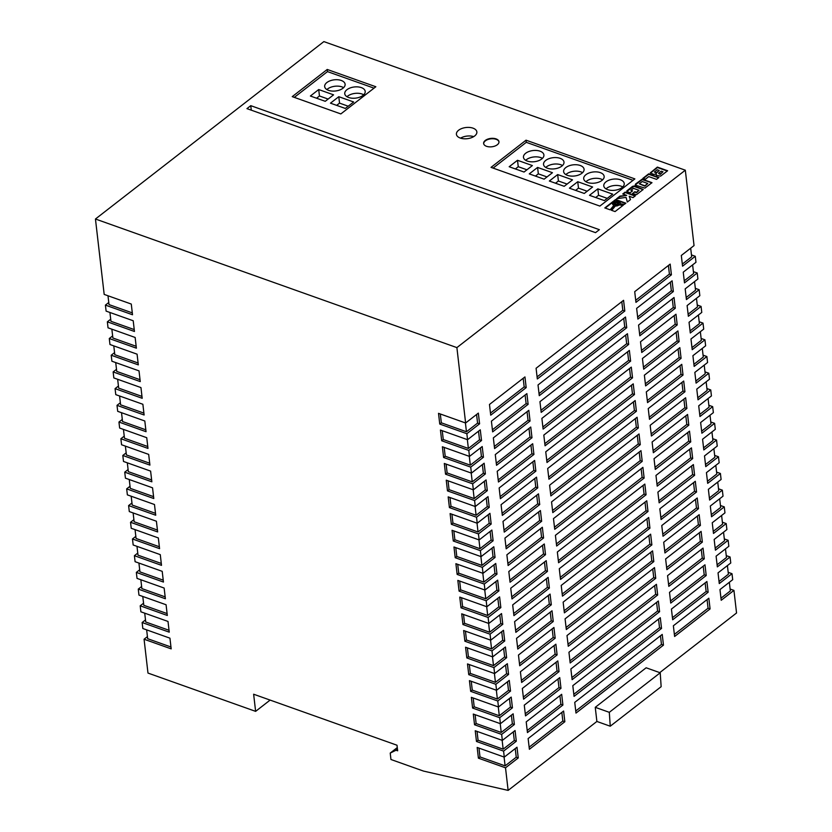 <?xml version="1.0" encoding="UTF-8"?>
<svg xmlns="http://www.w3.org/2000/svg" width="832" height="832" viewBox="0 0 832 832"><rect width="100%" height="100%" fill="white"/><g stroke="black" fill="none" stroke-linecap="round" stroke-linejoin="round"><path stroke-width="1.25" d="M617.864 202.197A2.465 1.352 -6.6 0 0 615.202 202.28A2.465 1.352 -6.6 0 0 613.881 203.663A2.465 1.352 -6.6 0 0 614.806 204.568A2.465 1.352 -6.6 0 0 617.469 204.495A2.465 1.352 -6.6 0 0 618.79 203.102A2.465 1.352 -6.6 0 0 617.864 202.197M618.779 203.32A2.465 1.352 -6.6 0 0 617.906 202.623A2.465 1.352 -6.6 0 0 615.42 202.644A2.465 1.352 -6.6 0 0 613.943 203.882M473.002 128.159A10.296 5.626 -6.6 0 0 461.885 128.482A10.296 5.626 -6.6 0 0 456.414 134.285A10.296 5.626 -6.6 0 0 460.273 138.05A10.296 5.626 -6.6 0 0 471.39 137.727A10.296 5.626 -6.6 0 0 476.861 131.924A10.296 5.626 -6.6 0 0 473.002 128.159M473.689 136.625A10.296 5.626 -6.6 0 0 460.574 138.143M540.051 151.185A10.296 5.626 -6.6 0 0 528.934 151.507A10.296 5.626 -6.6 0 0 523.463 157.31A10.296 5.626 -6.6 0 0 527.322 161.075A10.296 5.626 -6.6 0 0 538.439 160.753A10.296 5.626 -6.6 0 0 543.91 154.95A10.296 5.626 -6.6 0 0 540.051 151.185M542.422 158.371A10.296 5.626 -6.6 0 0 540.79 157.612A10.296 5.626 -6.6 0 0 525.689 160.306M560.134 158.33A10.296 5.626 -6.6 0 0 549.016 158.652A10.296 5.626 -6.6 0 0 543.535 164.455A10.296 5.626 -6.6 0 0 547.404 168.21A10.296 5.626 -6.6 0 0 558.511 167.898A10.296 5.626 -6.6 0 0 563.992 162.094A10.296 5.626 -6.6 0 0 560.134 158.33M562.505 165.516A10.296 5.626 -6.6 0 0 560.872 164.757A10.296 5.626 -6.6 0 0 545.771 167.45M580.206 165.474A10.296 5.626 -6.6 0 0 569.098 165.797A10.296 5.626 -6.6 0 0 563.618 171.6A10.296 5.626 -6.6 0 0 567.486 175.354A10.296 5.626 -6.6 0 0 578.594 175.042A10.296 5.626 -6.6 0 0 584.074 169.229A10.296 5.626 -6.6 0 0 580.206 165.474M582.587 172.661A10.296 5.626 -6.6 0 0 580.954 171.902A10.296 5.626 -6.6 0 0 565.854 174.595M600.288 172.619A10.296 5.626 -6.6 0 0 589.181 172.942A10.296 5.626 -6.6 0 0 583.7 178.745A10.296 5.626 -6.6 0 0 587.569 182.499A10.296 5.626 -6.6 0 0 598.676 182.177A10.296 5.626 -6.6 0 0 604.157 176.374A10.296 5.626 -6.6 0 0 600.288 172.619M602.659 179.806A10.296 5.626 -6.6 0 0 601.037 179.046A10.296 5.626 -6.6 0 0 585.936 181.74M620.37 179.764A10.296 5.626 -6.6 0 0 609.253 180.086A10.296 5.626 -6.6 0 0 603.782 185.89A10.296 5.626 -6.6 0 0 607.641 189.644A10.296 5.626 -6.6 0 0 618.758 189.322A10.296 5.626 -6.6 0 0 624.239 183.518A10.296 5.626 -6.6 0 0 620.37 179.764M622.742 186.95A10.296 5.626 -6.6 0 0 621.109 186.191A10.296 5.626 -6.6 0 0 606.018 188.885M348.608 97.49A10.296 5.626 173.4 0 1 344.75 93.735A10.296 5.626 173.4 0 1 350.22 87.932A10.296 5.626 173.4 0 1 361.338 87.61A10.296 5.626 173.4 0 1 365.196 91.364A10.296 5.626 173.4 0 1 359.726 97.167A10.296 5.626 173.4 0 1 348.608 97.49M363.709 94.796A10.296 5.626 -6.6 0 0 362.076 94.026A10.296 5.626 -6.6 0 0 346.975 96.73M328.526 90.345A10.296 5.626 173.4 0 1 324.667 86.59A10.296 5.626 173.4 0 1 330.138 80.787A10.296 5.626 173.4 0 1 341.255 80.465A10.296 5.626 173.4 0 1 345.114 84.219A10.296 5.626 173.4 0 1 339.643 90.022A10.296 5.626 173.4 0 1 328.526 90.345M343.626 87.651A10.296 5.626 -6.6 0 0 341.994 86.892A10.296 5.626 -6.6 0 0 326.893 89.586M496.07 138.892A7.717 4.212 -6.6 0 0 487.739 139.131A7.717 4.212 -6.6 0 0 483.631 143.489A7.717 4.212 -6.6 0 0 486.533 146.307A7.717 4.212 -6.6 0 0 494.863 146.068A7.717 4.212 -6.6 0 0 498.971 141.71A7.717 4.212 -6.6 0 0 496.07 138.892M498.982 141.929A7.717 4.212 -6.6 0 0 496.122 139.318A7.717 4.212 -6.6 0 0 487.968 139.495A7.717 4.212 -6.6 0 0 483.662 143.697M154.482 504.514L155.719 515.226L128.606 505.586L129.303 511.576L156.406 521.227L157.654 531.929L130.541 522.288L131.238 528.278L158.34 537.93L159.578 548.631L132.475 538.99L133.172 544.991L160.274 554.632L161.512 565.344L134.41 555.693L135.096 561.694L162.209 571.334L163.446 582.046L136.344 572.406L137.03 578.396L164.143 588.047L165.381 598.749L138.268 589.108L138.965 595.109L166.078 604.75L167.315 615.462L140.202 605.81L140.899 611.811L168.012 621.452L169.25 632.164L142.137 622.523L142.834 628.514L169.936 638.165L171.184 648.866L144.071 639.226L147.982 673.067L255.622 711.36L253.635 694.221L397.01 745.233L397.654 750.797L396.042 750.225L390.218 753.085L390.957 759.502L423.488 771.077L508.134 790.4L505.513 767.811L518.242 757.931L517.005 747.219L504.275 757.11L503.589 751.109L516.308 741.229L515.07 730.517L502.341 740.397L501.654 734.406L514.374 724.516L513.136 713.814L500.417 723.694L499.72 717.704L512.439 707.814L511.202 697.102L498.482 706.992L497.786 700.991L510.515 691.111L509.267 680.399L496.548 690.29L495.851 684.289L508.581 674.409L507.343 663.697L494.614 673.577L493.917 667.586L506.646 657.696L505.409 646.994L492.679 656.874L491.982 650.874L504.712 640.994L503.474 630.282L490.745 640.172L490.058 634.171L502.778 624.291L501.54 613.579L488.81 623.459L488.124 617.469L500.843 607.578L499.606 596.877L486.886 606.757L486.19 600.756L498.909 590.876L497.671 580.164L484.952 590.054L484.255 584.054L496.985 574.174L495.737 563.462L483.018 573.342L482.321 567.351L495.05 557.461L493.813 546.759L481.083 556.639L480.386 550.649L493.116 540.758L491.878 530.057L479.149 539.937L478.452 533.936L491.182 524.056L489.944 513.344L477.214 523.234L476.528 517.234L489.247 507.354L488.01 496.642L475.28 506.522L474.594 500.531L487.313 490.641L486.075 479.939L473.356 489.819L472.659 483.818L485.378 473.938L484.141 463.226L471.422 473.117L470.725 467.116L483.454 457.236L482.206 446.524L469.487 456.404L468.79 450.414L481.52 440.523L480.282 429.822L467.553 439.702L466.856 433.701L479.586 423.821L478.348 413.109L465.618 422.999L456.893 347.61L95.451 219.014L104.177 294.403L131.279 304.054L132.517 314.756L105.414 305.115L106.111 311.116L133.214 320.757L134.451 331.469L107.349 321.818L108.035 327.818L135.148 337.459L136.386 348.171L109.283 338.53L109.97 344.521L137.082 354.172L138.32 364.874L111.207 355.233L111.904 361.223L139.017 370.874L140.254 381.586L113.142 371.935L113.838 377.936L140.951 387.577L142.189 398.289L115.076 388.638L115.773 394.638L142.875 404.279L144.123 414.991L117.01 405.35L117.707 411.341L144.81 420.992L146.047 431.694L118.945 422.053L119.642 428.054L146.744 437.694L147.982 448.406L120.879 438.755L121.566 444.756L148.678 454.397L149.916 465.109L122.814 455.468L123.5 461.458L150.613 471.11L151.85 481.811L124.738 472.17L125.434 478.171L152.547 487.812L153.785 498.524L126.672 488.873L127.369 494.874L154.482 504.514M504.275 757.11L477.173 747.458L478.41 758.17L505.513 767.811M502.341 740.397L475.238 730.756L476.476 741.468L503.589 751.109M500.417 723.694L473.304 714.054L474.542 724.766L501.654 734.406M498.482 706.992L471.37 697.351L472.607 708.053L499.72 717.704M496.548 690.29L469.435 680.638L470.673 691.35L497.786 700.991M494.614 673.577L467.501 663.936L468.749 674.648L495.851 684.289M492.679 656.874L465.577 647.234L466.814 657.935L493.917 667.586M490.745 640.172L463.642 630.521L464.88 641.233L491.982 650.874M488.81 623.459L461.708 613.818L462.946 624.53L490.058 634.171M486.886 606.757L459.774 597.116L461.011 607.818L488.124 617.469M484.952 590.054L457.839 580.403L459.077 591.115L486.19 600.756M483.018 573.342L455.905 563.701L457.142 574.413L484.255 584.054M481.083 556.639L453.97 546.998L455.218 557.71L482.321 567.351M479.149 539.937L452.046 530.296L453.284 540.998L480.386 550.649M477.214 523.234L450.112 513.583L451.35 524.295L478.452 533.936M475.28 506.522L448.178 496.881L449.415 507.593L476.528 517.234M473.356 489.819L446.243 480.178L447.481 490.88L474.594 500.531M471.422 473.117L444.309 463.466L445.546 474.178L472.659 483.818M469.487 456.404L442.374 446.763L443.612 457.475L470.725 467.116M467.553 439.702L440.44 430.061L441.688 440.762L468.79 450.414M465.618 422.999L438.516 413.348L439.754 424.06L466.856 433.701M691.465 254.935L695.282 256.287L682.552 266.178L681.314 255.466L694.044 245.575L685.318 170.196L323.866 41.6L95.451 219.014M693.399 271.638L697.216 272.99L684.486 282.88L683.249 272.168L695.968 262.288L695.282 256.287M695.323 288.34L699.14 289.702L686.421 299.582L685.183 288.87L697.902 278.99L697.216 272.99M697.258 305.042L701.074 306.405L688.355 316.285L687.118 305.583L699.837 295.693L699.14 289.702M699.192 321.755L703.009 323.107L690.29 332.998L689.042 322.286L701.771 312.406L701.074 306.405M701.126 338.458L704.943 339.82L692.214 349.7L690.976 338.988L703.706 329.108L703.009 323.107M703.061 355.16L706.878 356.522L694.148 366.402L692.91 355.701L705.64 345.81L704.943 339.82M704.995 371.873L708.812 373.225L696.082 383.115L694.845 372.403L707.574 362.523L706.878 356.522M706.93 388.575L710.746 389.938L698.017 399.818L696.779 389.106L709.498 379.226L708.812 373.225M708.854 405.278L712.67 406.64L699.951 416.52L698.714 405.818L711.433 395.928L710.746 389.938M710.788 421.99L714.605 423.342L701.886 433.222L700.638 422.521L713.367 412.63L712.67 406.64M712.722 438.693L716.539 440.045L703.81 449.935L702.572 439.223L715.302 429.343L714.605 423.342M714.657 455.395L718.474 456.758L705.744 466.638L704.506 455.926L717.236 446.046L716.539 440.045M716.591 472.098L720.408 473.46L707.678 483.34L706.441 472.638L719.17 462.748L718.474 456.758M718.526 488.81L722.342 490.162L709.613 500.053L708.375 489.341L721.105 479.461L720.408 473.46M720.46 505.513L724.266 506.875L711.547 516.755L710.31 506.043L723.029 496.163L722.342 490.162M722.384 522.215L726.201 523.578L713.482 533.458L712.244 522.756L724.963 512.866L724.266 506.875M724.318 538.928L728.135 540.28L715.416 550.17L714.168 539.458L726.898 529.578L726.201 523.578M726.253 555.63L730.07 556.982L717.34 566.873L716.102 556.161L728.832 546.281L728.135 540.28M728.187 572.333L732.004 573.695L719.274 583.575L718.037 572.863L730.766 562.983L730.07 556.982M730.122 589.046L733.938 590.398L721.209 600.278L719.971 589.576L732.701 579.686L732.004 573.695M659.755 672.63L736.549 612.986L733.938 590.398M127.317 462.821L128.336 471.65L151.632 479.939M125.382 446.118L126.412 454.948L149.698 463.226M123.448 429.406L124.478 438.235L147.763 446.524M133.12 512.938L134.139 521.768L157.435 530.057M129.251 479.523L130.27 488.353L153.566 496.642M131.186 496.226L132.205 505.055L155.501 513.344M113.786 345.883L114.806 354.713L138.102 363.002M115.721 362.586L116.74 371.415L140.036 379.704M111.852 329.17L112.882 338L136.167 346.289M109.918 312.468L110.947 321.298L134.233 329.586M117.655 379.288L118.674 388.118L141.97 396.406M121.524 412.703L122.543 421.533L145.839 429.822M119.59 396.001L120.609 404.83L143.905 413.109M138.913 563.056L139.942 571.886L163.228 580.164M135.054 529.641L136.074 538.47L159.359 546.759M136.978 546.343L138.008 555.173L161.294 563.462M144.716 613.174L145.735 622.003L169.031 630.282M146.65 629.876L147.67 638.706L170.966 646.994M142.782 596.461L143.801 605.29L167.097 613.579M140.847 579.758L141.866 588.588L165.162 596.877M136.344 572.406L139.693 569.795M134.41 555.693L137.758 553.093M132.475 538.99L135.834 536.38M130.541 522.288L133.9 519.678M128.606 505.586L131.966 502.975M126.672 488.873L130.031 486.273M124.738 472.17L128.097 469.56M122.814 455.468L126.162 452.858M120.879 438.755L124.228 436.155M118.945 422.053L122.304 419.442M117.01 405.35L120.37 402.74M115.076 388.638L118.435 386.038M113.142 371.935L116.501 369.325M111.207 355.233L114.566 352.622M109.283 338.53L112.632 335.92M107.349 321.818L110.708 319.218M105.414 305.115L108.774 302.505M144.071 639.226L147.43 636.615M142.137 622.523L145.496 619.913M140.202 605.81L143.562 603.21M138.268 589.108L141.627 586.498M107.994 295.766L109.013 304.595L132.309 312.884M657.675 595.015L656.427 584.303L568.942 652.257L570.18 662.969L657.675 595.015L655.668 594.298L654.67 585.676M559.052 671.611L557.814 660.91L522.34 688.459L523.578 699.171L559.052 671.611L557.045 670.904L556.046 662.282M667.566 575.661L668.803 586.362L704.278 558.813L703.04 548.101L667.566 575.661M560.986 688.324L559.749 677.612L524.274 705.162L525.512 715.874L560.986 688.324L558.979 687.606L557.981 678.985M669.5 592.363L670.738 603.075L706.212 575.515L704.974 564.814L669.5 592.363M661.534 628.43L660.296 617.718L572.811 685.672L574.049 696.374L661.534 628.43L659.526 627.713L658.528 619.091M562.91 705.026L561.673 694.314L526.209 721.874L527.446 732.576L562.91 705.026L560.903 704.309L559.905 695.687M659.599 611.718L658.362 601.016L570.877 668.959L572.114 679.671L659.599 611.718L657.592 611.01L656.594 602.378M671.434 609.066L672.672 619.778L708.146 592.228L706.909 581.516L671.434 609.066M651.872 544.898L650.634 534.186L563.15 602.139L564.387 612.851L651.872 544.898L649.865 544.18L648.866 535.558M663.697 542.246L664.945 552.958L700.409 525.408L699.171 514.696L663.697 542.246M661.773 525.543L663.01 536.245L698.474 508.695L697.237 497.994L661.773 525.543M553.249 621.494L552.011 610.792L516.537 638.342L517.774 649.054L553.249 621.494L551.242 620.786L550.243 612.165M665.631 558.948L666.869 569.66L702.343 542.11L701.106 531.398L665.631 558.948M557.118 654.909L555.88 644.197L520.406 671.757L521.643 682.458L557.118 654.909L555.11 654.191L554.112 645.57M655.741 578.313L654.503 567.601L567.008 635.554L568.256 646.266L655.741 578.313L653.734 577.595L652.735 568.974M653.806 561.6L652.569 550.898L565.084 618.852L566.322 629.554L653.806 561.6L651.799 560.893L650.801 552.271M555.183 638.206L553.946 627.494L518.471 655.044L519.709 665.756L555.183 638.206L553.176 637.489L552.178 628.867M663.468 645.133L662.23 634.421L574.746 702.374L575.983 713.086L663.468 645.133L661.461 644.415L660.462 635.794M564.845 721.729L563.607 711.027L528.133 738.577L529.381 749.278L564.845 721.729L562.838 721.022L561.839 712.4M673.369 625.778L674.606 636.48L710.081 608.93L708.833 598.218L673.369 625.778M537.784 487.854L536.546 477.142L501.072 504.702L502.32 515.403L537.784 487.854L535.777 487.136L534.778 478.514M646.308 391.893L647.546 402.605L683.02 375.055L681.772 364.343L646.308 391.893M648.242 408.606L649.48 419.307L684.944 391.758L683.706 381.046L648.242 408.606M636.407 411.258L635.17 400.546L547.685 468.499L548.922 479.211L636.407 411.258L634.4 410.54L633.402 401.918M632.538 377.842L631.301 367.13L543.816 435.084L545.054 445.796L632.538 377.842L630.531 377.125L629.533 368.503M533.926 454.449L532.688 443.737L497.214 471.286L498.451 481.998L533.926 454.449L531.918 453.731L530.92 445.11M642.439 358.488L643.677 369.19L679.151 341.64L677.914 330.938L642.439 358.488M634.473 394.545L633.235 383.843L545.75 451.797L546.988 462.498L634.473 394.545L632.466 393.838L631.467 385.216M535.86 471.151L534.612 460.439L499.148 487.989L500.386 498.701L535.86 471.151L533.842 470.434L532.854 461.812M644.374 375.19L645.611 385.902L681.086 358.353L679.848 347.641L644.374 375.19M626.746 327.725L625.508 317.013L538.023 384.966L539.261 395.678L626.746 327.725L624.738 327.007L623.74 318.386M528.122 404.331L526.885 393.619L491.41 421.169L492.648 431.881L528.122 404.331L526.115 403.614L525.117 394.992M636.636 308.37L637.884 319.082L673.348 291.522L672.11 280.821L636.636 308.37M530.057 421.034L528.819 410.322L493.345 437.871L494.582 448.583L530.057 421.034L528.05 420.316L527.051 411.694M638.57 325.073L639.808 335.785L675.282 308.235L674.045 297.523L638.57 325.073M630.614 361.14L629.366 350.428L541.882 418.382L543.119 429.094L630.614 361.14L628.607 360.422L627.609 351.801M531.991 437.736L530.754 427.034L495.279 454.584L496.517 465.286L531.991 437.736L529.984 437.029L528.986 428.397M628.68 344.427L627.442 333.726L539.947 401.679L541.195 412.381L628.68 344.427L626.673 343.72L625.674 335.098M640.505 341.775L641.742 352.487L677.217 324.938L675.979 314.226L640.505 341.775M646.069 494.78L644.831 484.068L557.346 552.022L558.584 562.734L646.069 494.78L644.062 494.062L643.063 485.441M547.456 571.386L546.218 560.674L510.744 588.224L511.982 598.936L547.456 571.386L545.449 570.669L544.45 562.047M644.145 478.078L642.897 467.366L555.412 535.319L556.65 546.031L644.145 478.078L642.138 477.36L641.139 468.738M655.97 475.426L657.207 486.138L692.682 458.578L691.444 447.876L655.97 475.426M659.838 508.83L661.076 519.542L696.55 491.993L695.302 481.281L659.838 508.83M551.314 604.791L550.077 594.09L514.602 621.639L515.85 632.341L551.314 604.791L549.307 604.084L548.309 595.452M649.938 528.195L648.7 517.483L561.215 585.437L562.453 596.149L649.938 528.195L647.93 527.478L646.932 518.856M657.904 492.128L659.142 502.84L694.616 475.29L693.378 464.578L657.904 492.128M549.39 588.089L548.142 577.377L512.678 604.926L513.916 615.638L549.39 588.089L547.373 587.371L546.385 578.75M648.003 511.482L646.766 500.781L559.281 568.734L560.518 579.436L648.003 511.482L645.996 510.775L644.998 502.154M650.166 425.308L651.414 436.02L686.878 408.46L685.641 397.758L650.166 425.308M541.653 521.269L540.415 510.557L504.941 538.106L506.178 548.818L541.653 521.269L539.646 520.551L538.647 511.93M640.276 444.662L639.038 433.961L551.554 501.904L552.791 512.616L640.276 444.662L638.269 443.955L637.27 435.334M638.342 427.96L637.104 417.248L549.619 485.202L550.857 495.914L638.342 427.96L636.334 427.242L635.336 418.621M539.718 504.556L538.481 493.854L503.006 521.404L504.244 532.116L539.718 504.556L537.711 503.849L536.713 495.227M642.21 461.375L640.973 450.663L553.478 518.617L554.726 529.318L642.21 461.375L640.203 460.658L639.205 452.036M543.587 537.971L542.35 527.259L506.875 554.819L508.113 565.521L543.587 537.971L541.58 537.254L540.582 528.632M652.101 442.01L653.338 452.722L688.813 425.173L687.575 414.461L652.101 442.01M545.522 554.674L544.284 543.972L508.81 571.522L510.047 582.234L545.522 554.674L543.514 553.966L542.516 545.345M654.035 458.723L655.273 469.425L690.747 441.875L689.51 431.163L654.035 458.723M624.811 311.022L623.574 300.31L536.089 368.264L537.326 378.976L624.811 311.022L622.804 310.305L621.806 301.683M526.188 387.618L524.95 376.917L489.476 404.466L490.714 415.178L526.188 387.618L524.181 386.911L523.182 378.29M634.712 291.668L635.95 302.37L671.414 274.82L670.176 264.108L634.712 291.668M508.134 790.4L596.887 721.458L610.251 726.211L609.305 712.327L660.213 672.786L646.152 667.784L595.254 707.325L596.887 721.458M456.893 347.61L685.318 170.196M250.765 105.664L246.948 108.628L595.535 232.648L599.362 229.684L250.765 105.664L251.285 110.167M656.531 179.358L658.934 177.497L648.679 173.846L642.907 178.339L645.393 179.223L648.762 176.602L656.531 179.358M617.105 205.473L615.285 205.577L611.364 210.257L615.056 211.567L623.282 205.192L619.497 204.454L617.146 205.899L615.337 206.003L611.676 210.371M656.25 175.24L660.577 176.155L667.628 170.747L657.374 167.097L650.291 172.848L653.848 174.45L656.23 173.909L656.25 175.24M635.814 185.286L644.925 188.126L651.966 182.655L642.148 179.171L635.502 184.09L635.814 185.286M634.837 191.714L632.424 193.586L636.542 194.636L643.198 189.467L634.306 185.962L632.57 186.368L626.839 190.882L627.026 191.62L630.136 192.774L632.549 190.892L630.926 190.32L633.474 188.344L638.997 190.31L636.449 192.286L634.837 191.714L632.84 193.731M622.762 193.981L626.662 195.364L620.027 196.102L616.626 198.744L626.049 197.382L627.349 202.03L630.51 199.576L629.21 196.269L633.017 197.621L635.419 195.759L625.165 192.119L622.762 193.981M619.798 202.03L620.162 203.653L624.239 204.443L625.862 203.174L615.618 199.534L604.812 207.927L610.147 209.82L613.922 205.317L612.373 203.85L613.215 202.28L616.918 201.167L619.798 202.03M327.236 69.462L292.24 96.637L340.839 113.932L375.835 86.746L327.236 69.462L327.486 71.604L294.299 97.375M526.032 140.182L491.036 167.367L599.872 206.086L634.868 178.901L526.032 140.182L526.282 142.324L493.095 168.095M255.622 711.36L270.119 700.086M610.251 726.211L661.149 686.681L660.213 672.786M609.305 712.327L595.254 707.325M397.28 747.594L390.218 753.085M397.457 749.133L396.042 750.225M682.313 264.087L691.683 256.807L690.685 248.186M439.754 424.06L441.345 422.822L466.44 431.756L477.578 423.103L476.58 414.482M477.578 423.103L479.586 423.821M465.421 422.926L466.44 431.756M635.7 300.29L669.406 274.102L668.408 265.481M669.406 274.102L671.414 274.82M490.474 413.088L524.181 386.911M537.087 376.886L622.804 310.305M441.345 422.822L440.315 413.993M684.247 280.79L693.618 273.52L692.619 264.888M701.636 431.142L711.006 423.862L710.008 415.241M697.778 397.727L707.138 390.458L706.15 381.836M699.712 414.44L709.072 407.16L708.074 398.538M707.439 481.26L716.81 473.98L715.811 465.358M703.57 447.845L712.941 440.575L711.942 431.943M705.505 464.547L714.875 457.278L713.877 448.656M688.106 314.205L697.476 306.925L696.478 298.303M690.04 330.907L699.41 323.627L698.412 315.006M686.182 297.492L695.542 290.222L694.543 281.601M691.974 347.61L701.345 340.34L700.346 331.718M695.843 381.025L705.214 373.745L704.215 365.123M693.909 364.322L703.279 357.042L702.281 348.421M713.242 531.378L722.602 524.098L721.604 515.476M715.166 548.08L724.537 540.8L723.538 532.178M709.374 497.962L718.744 490.682L717.746 482.061M711.308 514.665L720.668 507.395L719.68 498.774M719.035 581.495L728.406 574.215L727.407 565.594M720.97 598.198L730.34 590.918L729.342 582.296M717.101 564.782L726.471 557.513L725.473 548.891M459.077 591.115L460.668 589.878L485.774 598.811L496.902 590.158L495.903 581.537M496.902 590.158L498.909 590.876M484.744 589.982L485.774 598.811M457.142 574.413L458.734 573.175L483.839 582.109L494.967 573.456L493.979 564.834M494.967 573.456L496.985 574.174M482.82 573.279L483.839 582.109M455.218 557.71L456.799 556.473L481.905 565.396L493.043 556.754L492.045 548.132M493.043 556.754L495.05 557.461M480.886 556.566L481.905 565.396M464.88 641.233L466.471 639.995L491.566 648.929L502.705 640.276L501.706 631.654M502.705 640.276L504.712 640.994M490.547 640.099L491.566 648.929M461.011 607.818L462.602 606.59L487.708 615.514L498.836 606.871L497.838 598.25M498.836 606.871L500.843 607.578M486.678 606.684L487.708 615.514M462.946 624.53L464.537 623.293L489.632 632.226L500.77 623.574L499.772 614.952M500.77 623.574L502.778 624.291M488.613 623.397L489.632 632.226M445.546 474.178L447.138 472.94L472.243 481.874L483.371 473.221L482.373 464.599M483.371 473.221L485.378 473.938M471.214 473.044L472.243 481.874M447.481 490.88L449.072 489.653L474.178 498.576L485.306 489.934L484.307 481.312M485.306 489.934L487.313 490.641M473.148 489.746L474.178 498.576M443.612 457.475L445.203 456.238L470.309 465.171L481.437 456.518L480.449 447.897M481.437 456.518L483.454 457.236M469.29 456.342L470.309 465.171M441.688 440.762L443.269 439.535L468.374 448.458L479.513 439.816L478.514 431.194M479.513 439.816L481.52 440.523M467.355 439.629L468.374 448.458M449.415 507.593L451.006 506.355L476.102 515.278L487.24 506.636L486.242 498.014M487.24 506.636L489.247 507.354M475.082 506.449L476.102 515.278M453.284 540.998L454.875 539.76L479.97 548.694L491.109 540.051L490.11 531.419M491.109 540.051L493.116 540.758M478.951 539.864L479.97 548.694M451.35 524.295L452.941 523.058L478.036 531.991L489.174 523.338L488.176 514.717M489.174 523.338L491.182 524.056M477.017 523.162L478.036 531.991M470.673 691.35L472.264 690.113L497.37 699.046L508.498 690.394L507.51 681.772M508.498 690.394L510.515 691.111M496.35 690.217L497.37 699.046M466.814 657.935L468.406 656.708L493.501 665.631L504.639 656.989L503.641 648.367M504.639 656.989L506.646 657.696M492.482 656.802L493.501 665.631M468.749 674.648L470.33 673.41L495.435 682.334L506.574 673.691L505.575 665.07M506.574 673.691L508.581 674.409M494.416 673.504L495.435 682.334M476.476 741.468L478.067 740.23L503.162 749.164L514.301 740.511L513.302 731.89M514.301 740.511L516.308 741.229M502.143 740.334L503.162 749.164M478.41 758.17L480.002 756.933L505.097 765.866L516.235 757.214L515.237 748.592M516.235 757.214L518.242 757.931M504.078 757.037L505.097 765.866M474.542 724.766L476.133 723.528L501.238 732.451L512.366 723.809L511.368 715.187M512.366 723.809L514.374 724.516M500.209 723.622L501.238 732.451M472.607 708.053L474.198 706.815L499.304 715.749L510.432 707.096L509.434 698.474M510.432 707.096L512.439 707.814M498.274 706.919L499.304 715.749M655.034 467.345L688.74 441.158L687.742 432.536M688.74 441.158L690.747 441.875M509.808 580.143L543.514 553.966M653.099 450.632L686.806 424.455L685.807 415.834M686.806 424.455L688.813 425.173M507.874 563.441L541.58 537.254M554.476 527.238L640.203 460.658M504.005 530.026L537.711 503.849M550.618 493.823L636.334 427.242M552.552 510.526L638.269 443.955M505.939 546.728L539.646 520.551M651.165 433.93L684.871 407.753L683.873 399.131M684.871 407.753L686.878 408.46M560.279 577.356L645.996 510.775M513.677 613.548L547.373 587.371M658.902 500.75L692.609 474.573L691.61 465.951M692.609 474.573L694.616 475.29M562.214 594.058L647.93 527.478M515.601 630.261L549.307 604.084M660.837 517.462L694.533 491.275L693.545 482.654M694.533 491.275L696.55 491.993M656.968 484.047L690.674 457.87L689.676 449.249M690.674 457.87L692.682 458.578M556.41 543.941L642.138 477.36M511.742 596.846L545.449 570.669M558.345 560.643L644.062 494.062M641.503 350.407L675.21 324.22L674.211 315.598M675.21 324.22L677.217 324.938M540.946 410.301L626.673 343.72M496.278 463.206L529.984 437.029M542.88 427.003L628.607 360.422M639.569 333.694L673.275 307.518L672.277 298.896M673.275 307.518L675.282 308.235M494.343 446.493L528.05 420.316M637.634 316.992L671.341 290.815L670.342 282.194M671.341 290.815L673.348 291.522M492.409 429.79L526.115 403.614M539.022 393.588L624.738 327.007M645.372 383.812L679.078 357.635L678.08 349.014M679.078 357.635L681.086 358.353M500.146 496.61L533.842 470.434M546.749 460.418L632.466 393.838M643.438 367.11L677.144 340.933L676.146 332.311M677.144 340.933L679.151 341.64M498.212 479.908L531.918 453.731M544.814 443.706L630.531 377.125M548.683 477.121L634.4 410.54M649.23 417.227L682.937 391.04L681.938 382.418M682.937 391.04L684.944 391.758M647.306 400.514L681.002 374.338L680.014 365.716M681.002 374.338L683.02 375.055M502.07 513.323L535.777 487.136M674.367 634.4L708.063 608.213L707.075 599.591M708.063 608.213L710.081 608.93M529.131 747.198L562.838 721.022M575.744 710.996L661.461 644.415M519.47 663.666L553.176 637.489M566.082 627.474L651.799 560.893M568.006 644.176L653.734 577.595M521.404 680.378L555.11 654.191M666.63 567.57L700.336 541.393L699.338 532.771M700.336 541.393L702.343 542.11M517.535 646.963L551.242 620.786M662.761 534.165L696.467 507.988L695.469 499.366M696.467 507.988L698.474 508.695M664.695 550.867L698.402 524.69L697.403 516.069M698.402 524.69L700.409 525.408M564.148 610.761L649.865 544.18M672.433 617.687L706.139 591.51L705.141 582.889M706.139 591.51L708.146 592.228M571.875 677.581L657.592 611.01M527.207 730.496L560.903 704.309M573.81 694.294L659.526 627.713M670.498 600.985L704.205 574.808L703.206 566.186M704.205 574.808L706.212 575.515M525.273 713.783L558.979 687.606M668.564 584.282L702.27 558.095L701.272 549.474M702.27 558.095L704.278 558.813M523.338 697.081L557.045 670.904M569.941 660.878L655.668 594.298M474.198 706.815L473.179 697.986M476.133 723.528L475.114 714.698M480.002 756.933L478.982 748.103M478.067 740.23L477.048 731.401M470.33 673.41L469.31 664.581M468.406 656.708L467.376 647.868M472.264 690.113L471.245 681.283M452.941 523.058L451.922 514.228M454.875 539.76L453.846 530.93M451.006 506.355L449.987 497.526M443.269 439.535L442.25 430.706M445.203 456.238L444.184 447.408M449.072 489.653L448.053 480.823M447.138 472.94L446.118 464.11M464.537 623.293L463.518 614.463M462.602 606.59L461.583 597.761M466.471 639.995L465.452 631.166M456.799 556.473L455.78 547.643M458.734 573.175L457.714 564.346M460.668 589.878L459.649 581.048M633.058 180.315L526.282 142.324M557.669 174.564L549.349 181.033L564.2 186.316L572.53 179.858L557.669 174.564L558.407 180.991L555.526 183.238M592.613 187.002L577.751 181.709L569.421 188.178L584.282 193.461L592.613 187.002M532.366 165.568L517.504 160.285L509.184 166.743L524.046 172.037L532.366 165.568M612.685 194.147L597.834 188.854L589.503 195.322L604.365 200.606L612.685 194.147M552.448 172.713L537.586 167.43L529.266 173.888L544.128 179.171L552.448 172.713M374.015 88.15L327.486 71.604M310.388 96.023L318.708 89.554L333.57 94.838L325.25 101.306L310.388 96.023M345.332 108.451L330.47 103.168L338.79 96.699L353.652 101.982L345.332 108.451M348.213 106.215L339.539 103.126L336.648 105.362M339.539 103.126L338.79 96.699M328.13 99.07L319.457 95.982L318.708 89.554M319.457 95.982L316.576 98.218M547.009 176.935L538.335 173.846L537.586 167.43M538.335 173.846L535.444 176.093M607.246 198.37L598.572 195.281L597.834 188.854M598.572 195.281L595.691 197.517M526.926 169.79L518.253 166.702L517.504 160.285M518.253 166.702L515.372 168.948M587.163 191.225L578.49 188.136L577.751 181.709M578.49 188.136L575.609 190.382M567.091 184.08L558.407 180.991M613.662 205.629L612.373 203.85M625.508 203.455L615.67 199.961L605.218 208.073M620.277 202.81L620.266 203.372M635.055 196.04L625.217 192.546L623.178 194.126M630.417 199.649L629.21 196.269M626.662 195.364L620.079 196.539L617.365 198.64M638.997 190.31L636.501 192.712L634.889 192.14M632.185 191.183L630.926 190.32M643.136 189.623L633.88 186.358L626.839 191.443M651.903 182.811L642.2 179.598L635.222 184.922M639.319 183.799L644.894 186.191L647.764 183.498L642.242 181.532L639.319 183.799L644.842 185.765L647.764 183.498M614.682 203.622L616.574 204.714L617.989 203.143L616.138 202.488L614.682 203.622L616.533 204.277L617.989 203.143M656.23 173.909L656.042 174.616M667.264 171.028L657.426 167.523L650.395 173.139M658.549 173.316L660.213 174.408L662.958 171.798L661.19 171.174L658.674 173.129L660.161 173.971L662.958 171.798M654.378 171.995L656.438 173.025L659.214 170.466L657.249 169.77L654.378 171.995L656.386 172.598L659.214 170.466M622.846 205.525L619.549 204.89L617.146 205.899M658.57 177.778L648.731 174.283L643.323 178.485"/></g></svg>
